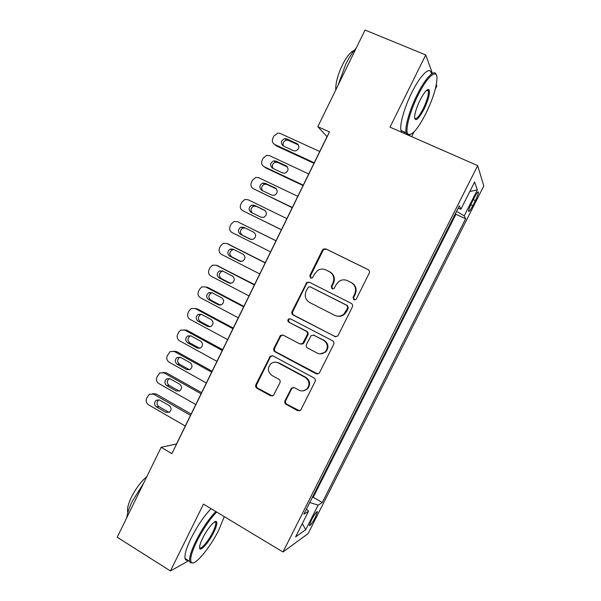 <?xml version="1.0" encoding="UTF-8"?>
<svg xmlns="http://www.w3.org/2000/svg" width="601" height="601" viewBox="0 0 601 601"><rect width="100%" height="100%" fill="white"/><g stroke="black" fill="none" stroke-linecap="round" stroke-linejoin="round"><path stroke-width="0.9" d="M353.869 299.771L355.897 299.516L356.363 298.915L369.217 273.17C369.81 271.629 369.42 270.427 368.052 269.579L325.862 248.904L323.421 249.024L322.369 250.166L309.823 275.551L310.604 278.023L312.392 277.902L314.661 273.883L317.681 270.45C320.333 268.827 323.053 268.647 325.825 269.909L329.303 271.637C333.578 274.341 334.78 278.135 332.924 283.026L331.286 286.324L332.075 288.818L333.976 288.638L336.184 284.656L338.814 281.508C341.586 279.608 344.486 279.33 347.498 280.69L351.029 282.44C355.364 285.182 356.596 289.013 354.718 293.934L353.057 297.255L353.869 299.771M315.36 517.311L317.471 511.819C316.817 511.053 314.819 513.772 311.468 519.963L309.365 525.454C310.048 526.175 312.047 523.463 315.36 517.311M285.009 400.724C284.431 402.227 284.799 403.429 286.106 404.33L297.638 410.686L300.665 410.22L315.119 381.53C315.698 380.012 315.322 378.803 313.992 377.909L272.959 355.897L270.255 356.16L255.876 384.715C255.312 386.203 255.665 387.39 256.95 388.276L270.608 395.796L273.463 395.45L279.931 382.799C280.502 381.297 280.134 380.102 278.834 379.208L272.013 375.505C267.61 371.959 267.25 368.015 270.931 363.665C273.23 361.922 275.671 361.674 278.255 362.914L305.24 377.428C309.545 380.711 310.093 384.557 306.901 388.96C304.482 391.108 301.822 391.499 298.922 390.124L294.4 387.668L291.485 388.058L285.009 400.724L285.745 400.619C285.175 402.122 285.535 403.324 286.842 404.218L299.666 410.866M432.389 73.367L425.748 54.931L390.011 127.157L477.682 165.636L282.973 551.996L203.491 504.111L170.421 570.95L117.218 537.241L161.166 447.294L171.901 453.635L329.483 131.927L317.824 126.683L327.012 136.66L176.484 443.974L161.166 447.294M425.748 54.931L365.04 30.05L317.824 126.683M334.629 336.545L337.589 336.139L338.168 335.358L352.359 306.946C352.945 305.406 352.562 304.204 351.202 303.34L309.38 282.245L306.826 282.425L292.056 311.498C291.485 313.001 291.853 314.188 293.16 315.044L335.756 336.838M333.675 344.358L319.582 372.59L319.071 373.296L316.073 373.732L274.995 351.78C273.703 350.909 273.342 349.722 273.913 348.219L280.547 335.396L283.214 335.155L299.809 343.9L302.611 343.577L307.231 334.765C307.81 333.247 307.434 332.06 306.119 331.189L288.788 322.151C287.594 321.189 287.526 320.138 288.585 318.988L290.426 318.838L332.541 340.744C333.886 341.623 334.261 342.833 333.675 344.358M306.908 282.372L307.464 282.65M317.095 374.032L316.517 373.717M474.249 197.744L471.642 202.913C469.727 206.797 468.69 209.554 468.525 211.176C468.818 212.326 470.237 210.5 472.769 205.7L475.338 200.621C477.254 196.73 478.298 193.958 478.479 192.29C478.201 191.118 476.788 192.936 474.249 197.744M477.682 165.636L483.782 185.972L308.088 533.62L282.973 551.996M312.024 498.004L313.226 497.297L322.279 502.526L465.647 218.756L464.227 215.857L456.527 211.357M322.279 502.526L318.132 505.163L305.721 529.736L295.609 536.888L308.538 511.256L303.836 514.246L459.314 205.835L460.929 209.133L474.625 181.99L477.337 189.893L464.227 215.857M307.043 388.809L307.434 389.027M313.226 497.297L455.911 214.302L455.468 213.468M435.304 89.083L436.897 85.883L436.356 84.388M170.421 570.95L188.661 560.756M411.655 136.66L414.029 131.889M455.911 214.302L465.647 218.756M458.075 208.292L460.929 209.133M313.88 335.11L314.263 335.313M308.538 511.256L306.465 509.024M309.755 502.504L318.132 505.163M469.824 191.501L477.337 189.893M305.721 529.736L302.318 523.591M354.35 299.937L353.606 297.457L355.259 294.144C357.129 289.239 355.905 285.422 351.577 282.688L351.029 282.44M347.476 280.675L351.577 282.688M325.907 269.947L329.911 271.907C334.171 274.612 335.381 278.391 333.525 283.266L331.887 286.557L332.563 288.983M368.413 269.796L326.486 249.242L324.044 249.362L323 250.504L310.492 275.814L311.1 278.188M309.44 282.275L307.502 282.665L306.585 283.71L292.777 311.656C292.206 313.159 292.567 314.338 293.874 315.187L335.23 336.635M347.731 307.93L346.927 305.406L310.244 286.857L308.441 286.993L306.112 291.162C304.264 296 305.451 299.786 309.665 302.521L334.659 315.3C337.942 316.787 341.022 316.389 343.9 314.12L347.731 307.93L348.295 308.103L347.491 305.586L346.927 305.406M310.469 286.932L347.491 305.586M336.718 316.028C339.573 316.75 342.157 316.171 344.471 314.27L346.559 311.581L345.988 311.423M348.295 308.103L346.559 311.581M282.733 334.96L280.539 336.41L274.672 348.272C274.109 349.767 274.469 350.946 275.754 351.818L317.696 374.002M301.093 344.185L303.302 343.644L303.963 342.795L307.907 334.855C308.478 333.345 308.11 332.158 306.795 331.286L288.788 322.151M290.306 318.778L289.306 319.131C288.255 320.273 288.322 321.317 289.517 322.279M317.23 353.08C320.063 354.395 322.692 354.034 325.103 351.991C328.514 347.543 328.011 343.652 323.593 340.309L313.932 335.268L311.115 335.591L306.487 344.418C305.909 345.936 306.277 347.13 307.599 348.009L317.23 353.08M320.348 353.869L325.734 352.036C329.13 347.596 328.627 343.712 324.224 340.384L323.593 340.309M313.437 335.073L324.224 340.384M293.348 387.367L291.665 388.727L285.745 400.619M303.189 390.86L307.577 388.892C310.762 384.505 310.214 380.673 305.924 377.39L305.24 377.428M275.619 362.14L279.007 362.921L305.924 377.39M272.283 355.649L270.33 357.069L256.687 384.655C256.124 386.142 256.484 387.329 257.761 388.208L272.448 396.014M314.225 162.758L274.852 144.548C272.456 143.113 271.787 140.995 272.846 138.192L273.921 135.976L277.812 133.091L280.239 133.445L319.732 151.527M313.962 163.299L276.573 145.998L274.852 144.548M296.902 143.534L286.805 138.899L284.769 138.628C280.81 140.611 280.329 143.076 283.334 146.02L293.423 150.678L295.632 150.934C299.486 148.86 299.907 146.389 296.902 143.534L298.487 144.991L288.45 140.394L286.437 140.123C283.417 141.16 282.44 143.151 283.499 146.096M425.936 113.439C432.697 99.428 436.371 87.934 436.965 78.964C437.49 67.8 427.371 76.057 417.943 95.394C409.604 111.989 404.856 130.845 407.876 134.046C411.58 136.307 417.605 129.44 425.936 113.439M406.937 134.586L406.118 132.708C404.721 127.059 409.612 109.818 417.109 94.845C425.598 77.499 435.056 68.123 436.364 75.117M424.043 109.157C418.506 119.396 415.344 122.108 414.562 117.3C414.825 112.965 416.651 107.241 420.046 100.142C424.291 92.036 427.311 88.58 429.099 89.782C430.211 93.095 428.521 99.556 424.043 109.157M414.622 118.412C416.343 119.614 419.22 116.361 423.254 108.646C426.988 100.773 428.693 94.905 428.378 91.036L427.161 89.88M338.01 85.38L345.613 64.51C349.046 57.546 352.569 52.099 356.183 48.185M335.771 89.955C335.523 83.329 337.687 75.102 342.262 65.269C346.582 56.734 350.571 51.791 354.244 50.431M401.844 132.355L400.987 130.455C399.5 124.775 404.308 107.534 411.783 92.584C420.354 75.035 429.985 65.772 431.248 73.202M405.322 132.355L403.346 133.009M410.145 134.684L408.41 135.233M216.66 512.052C209.832 519.091 203.266 528.76 196.963 541.05C191.486 552.454 189.6 559.554 191.306 562.356C194.401 566.781 210.147 547.789 218.907 529.751L224.263 516.627M192.996 562.889L190.247 562.634L189.698 561.402C189.097 557.6 191.208 550.726 196.031 540.795C202.297 528.549 208.885 518.791 215.789 511.526M213.693 532.441C208.464 543.281 199.051 553.311 199.57 547.241C199.705 545.16 200.757 542.102 202.732 538.083C207.3 528.677 215.188 519.452 216.548 521.751C217.374 523.231 216.42 526.792 213.693 532.441M199.562 547.519C200.689 550.253 208.457 541.17 212.807 532.193C215.045 527.61 216.029 524.41 215.767 522.592L214.918 521.751M126.796 517.641C127.292 513.299 129.102 507.89 132.228 501.422L143.654 483.144M127.863 512.443L127.78 512.232C126.871 509.242 128.081 504.239 131.401 497.23C136.021 488.192 141.152 481.356 146.794 476.713M187.797 560.215C186.325 560.583 185.409 560.004 185.04 558.487C184.394 554.663 186.475 547.789 191.283 537.865C197.534 525.635 204.137 515.913 211.094 508.694M303.25 185.161L264.102 166.68C261.72 165.23 261.059 163.111 262.111 160.317L263.178 158.108L266.769 155.298L269.473 155.621L308.734 173.974M303.069 185.536L265.89 167.987L264.102 166.68M287.443 167.025L277.715 162.465L275.476 162.217C272.478 163.464 271.644 165.53 272.959 168.415M272.538 168.212L282.568 172.938L285.002 173.156C288.63 171.007 288.976 168.565 286.038 165.823L275.994 161.121L273.74 160.873C269.992 162.946 269.594 165.395 272.538 168.212M292.319 207.48L253.389 188.737C251.023 187.272 250.369 185.146 251.413 182.358L252.48 180.157L255.786 177.43L258.738 177.716L297.78 196.332M292.214 207.691L253.389 188.737M276.377 188.932L267.009 184.454L264.575 184.244C261.578 185.724 260.894 187.873 262.539 190.69M261.781 190.329L271.757 195.115L274.379 195.295C277.812 193.086 278.09 190.66 275.213 188.03L265.221 183.26L262.772 183.042C259.226 185.183 258.896 187.61 261.781 190.329M281.433 229.71L242.721 210.703C240.37 209.223 239.716 207.09 240.761 204.317L241.82 202.124L244.877 199.487L248.048 199.727L286.872 218.606M281.403 229.762L242.721 210.703M265.221 210.688L256.349 206.361L253.742 206.188C250.662 207.991 250.196 210.252 252.337 212.972M251.068 212.356L260.984 217.209L263.779 217.344C267.032 215.09 267.242 212.694 264.425 210.155L254.493 205.317L251.872 205.136C248.506 207.33 248.243 209.734 251.068 212.356M276.017 240.768L237.395 221.656L276.002 240.798M270.585 251.857L232.091 232.587C229.755 231.092 229.101 228.958 230.145 226.194L231.205 224.008L234.029 221.461L237.395 221.656M245.216 227.982L242.962 228.049C239.791 230.266 239.581 232.632 242.338 235.156L251.038 239.506M240.392 234.3L250.249 239.221L253.201 239.311C256.281 237.027 256.447 234.653 253.682 232.189L243.803 227.283L241.024 227.148C237.831 229.379 237.62 231.761 240.392 234.3L242.338 235.156M265.266 262.72L228.079 244.006M259.775 273.921L221.499 254.396C219.177 252.878 218.531 250.745 219.568 247.98L220.62 245.809L223.249 243.352L226.787 243.503L265.176 262.9M233.969 249.58L232.241 249.828C229.221 252.074 229.064 254.426 231.768 256.875L240.896 261.518M229.755 256.154L239.559 261.15L242.639 261.202C245.576 258.888 245.681 256.537 242.977 254.14L233.158 249.167L230.243 249.069C227.201 251.331 227.043 253.69 229.755 256.154L231.768 256.875M254.554 284.581L216.923 265.484M249.009 295.902L210.951 276.114C208.637 274.589 207.999 272.448 209.035 269.691L210.087 267.528L212.521 265.161L216.217 265.266L254.388 284.919M223.009 271.216L221.581 271.532C218.704 273.793 218.591 276.122 221.236 278.503L230.634 283.379M219.162 277.932L228.913 282.996L232.106 283.003C234.901 280.675 234.968 278.346 232.317 276.009L222.55 270.976L219.515 270.916C216.615 273.192 216.503 275.536 219.162 277.932L221.236 278.503M243.886 306.36L207.841 287.458L205.812 286.977M238.289 317.794L200.441 297.758C198.142 296.21 197.504 294.069 198.533 291.327L199.585 289.164L201.861 286.887L205.685 286.947L243.645 306.856M212.176 292.8L210.974 293.145C208.224 295.429 208.149 297.735 210.748 300.064L220.342 305.128M208.607 299.636L218.298 304.76L221.596 304.722C224.263 302.386 224.301 300.079 221.694 297.803L211.98 292.702L208.84 292.672C206.068 294.971 205.993 297.285 208.607 299.636L210.748 300.064M233.256 328.056L197.413 308.914L194.994 308.448M227.599 339.61L189.969 319.319C187.685 317.756 187.054 315.608 188.075 312.873L189.12 310.725L191.246 308.523L195.197 308.546L232.94 328.709M201.455 314.338L198.217 314.353C195.565 316.652 195.528 318.951 198.09 321.25L207.736 326.433L211.116 326.373C213.671 324.029 213.671 321.738 211.109 319.507L201.455 314.338L200.418 314.684C197.782 316.975 197.744 319.259 200.298 321.535L210.05 326.779M222.67 349.677L187.024 330.295L184.297 329.851M216.961 361.336L179.534 340.797C177.265 339.219 176.641 337.071 177.663 334.344L178.7 332.203L180.691 330.084L184.747 330.069L222.272 350.481M190.75 335.794L189.908 336.132C187.384 338.431 187.377 340.692 189.886 342.931L199.78 348.325M187.617 342.78L197.203 348.032L200.659 347.934C203.108 345.598 203.078 343.329 200.569 341.135L190.968 335.899L187.647 335.944C185.1 338.25 185.093 340.534 187.617 342.78L189.886 342.931M212.123 371.215L176.679 351.6L173.651 351.202M206.353 382.987L169.144 362.193C166.883 360.608 166.259 358.451 167.281 355.732L170.181 351.562L174.335 351.502L211.65 372.169M180.12 357.189L179.451 357.505C177.025 359.796 177.04 362.05 179.511 364.244L189.54 369.773M177.182 364.236L186.708 369.555L190.239 369.427C192.59 367.083 192.538 364.837 190.066 362.673L180.518 357.377L177.122 357.452C174.681 359.759 174.703 362.02 177.182 364.236L179.511 364.244M201.613 392.663L166.364 372.823L163.059 372.485M195.791 404.556L158.784 383.513C156.538 381.913 155.922 379.749 156.944 377.045L159.731 372.951L163.96 372.868L201.065 393.783M169.55 378.525L169.046 378.795C166.702 381.087 166.747 383.318 169.174 385.481L179.316 391.131M166.785 385.609L176.258 390.988L179.842 390.838C182.111 388.501 182.028 386.27 179.601 384.137L170.106 378.78L166.65 378.878C164.298 381.184 164.343 383.43 166.785 385.609L169.174 385.481M191.141 414.044L156.087 393.963L152.534 393.708M185.266 426.041L148.47 404.758C146.238 403.136 145.63 400.972 146.636 398.275L149.318 394.264L153.623 394.143L190.525 415.306M159.025 399.793L158.679 399.996C156.425 402.287 156.485 404.503 158.874 406.637L169.114 412.399M156.425 406.907L165.846 412.346L169.482 412.173C171.668 409.837 171.57 407.621 169.174 405.525L159.731 400.101L156.222 400.221C153.954 402.527 154.021 404.751 156.425 406.907L158.874 406.637M473.265 199.69L475.338 200.621M470.741 204.776L472.769 205.7M355.259 294.144L354.718 293.934M348.062 280.937L347.498 280.69M331.887 286.557L331.286 286.324M333.525 283.266L332.924 283.026M329.911 271.907L329.303 271.637M326.448 270.187L325.825 269.909M310.492 275.814L309.823 275.551M323 250.504L322.369 250.166M326.486 249.242L325.862 248.904M353.606 297.457L353.057 297.255M293.874 315.187L293.16 315.044M292.777 311.656L292.056 311.498M306.585 283.71L305.909 283.469M310.912 287.09L310.244 286.857M316.727 373.709L316.073 373.732M275.754 351.818L274.995 351.78M274.672 348.272L273.913 348.219M280.539 336.41L279.788 336.32M303.963 342.795L303.272 342.728M307.907 334.855L307.231 334.765M306.795 331.286L306.119 331.189M314.593 335.358L313.932 335.268M291.665 388.727L290.944 388.794M279.007 362.921L278.255 362.914M271.382 395.713L270.608 395.796M257.761 388.208L256.95 388.276M256.687 384.655L255.876 384.715M270.33 357.069L269.548 357.039M298.344 410.551L297.638 410.686M286.842 404.218L286.106 404.33M288.45 140.394L286.805 138.899M277.715 162.465L275.994 161.121M287.293 166.823L286.038 165.823M267.009 184.454L265.221 183.26M276.069 188.609L275.213 188.03M256.349 206.361L254.493 205.317M264.816 210.373L264.425 210.155M226.787 243.503L228.816 244.299M240.438 261.458L239.559 261.15M216.217 265.266L218.306 265.92M230.348 283.379L228.913 282.996M205.685 286.947L207.841 287.458M220.289 305.135L218.298 304.76M195.197 308.546L197.413 308.914M200.298 321.535L198.09 321.25M209.877 326.689L207.736 326.433M184.747 330.069L187.024 330.295M199.412 348.152L197.203 348.032M174.335 351.502L176.679 351.6M188.984 369.525L186.708 369.555M163.96 372.868L166.364 372.823M178.595 390.83L176.258 390.988M153.623 394.143L156.087 393.963M168.25 412.046L165.846 412.346M317.027 511.556L317.471 511.819M477.878 192.019L478.479 192.29M324.044 249.362L323.421 249.024M307.502 282.665L306.826 282.425M344.471 314.27L343.9 314.12M281.291 335.486L280.547 335.396M303.302 343.644L302.611 343.577M289.306 319.131L288.585 318.988M325.734 352.036L325.103 351.991M292.206 387.991L291.485 388.058M307.577 388.892L306.901 388.96M271.028 356.19L270.255 356.16M286.437 140.123L284.769 138.628M400.987 130.455L406.118 132.708M428.378 91.036L426.62 90.3M428.047 90.225L429.099 89.782M407.876 134.046L406.832 134.459M185.04 558.487L189.698 561.402M215.767 522.592L214.64 521.908M215.519 522.029L216.548 521.751M191.306 562.356L190.247 562.634M275.476 162.217L273.74 160.873M264.575 184.244L262.772 183.042M253.742 206.188L251.872 205.136M242.962 228.049L241.024 227.148M232.241 249.828L230.243 249.069M221.581 271.532L219.515 270.916M210.974 293.145L208.84 292.672M200.418 314.684L198.217 314.353M189.908 336.132L187.647 335.944M179.451 357.505L177.122 357.452M169.046 378.795L166.65 378.878M158.679 399.996L156.222 400.221"/></g></svg>
